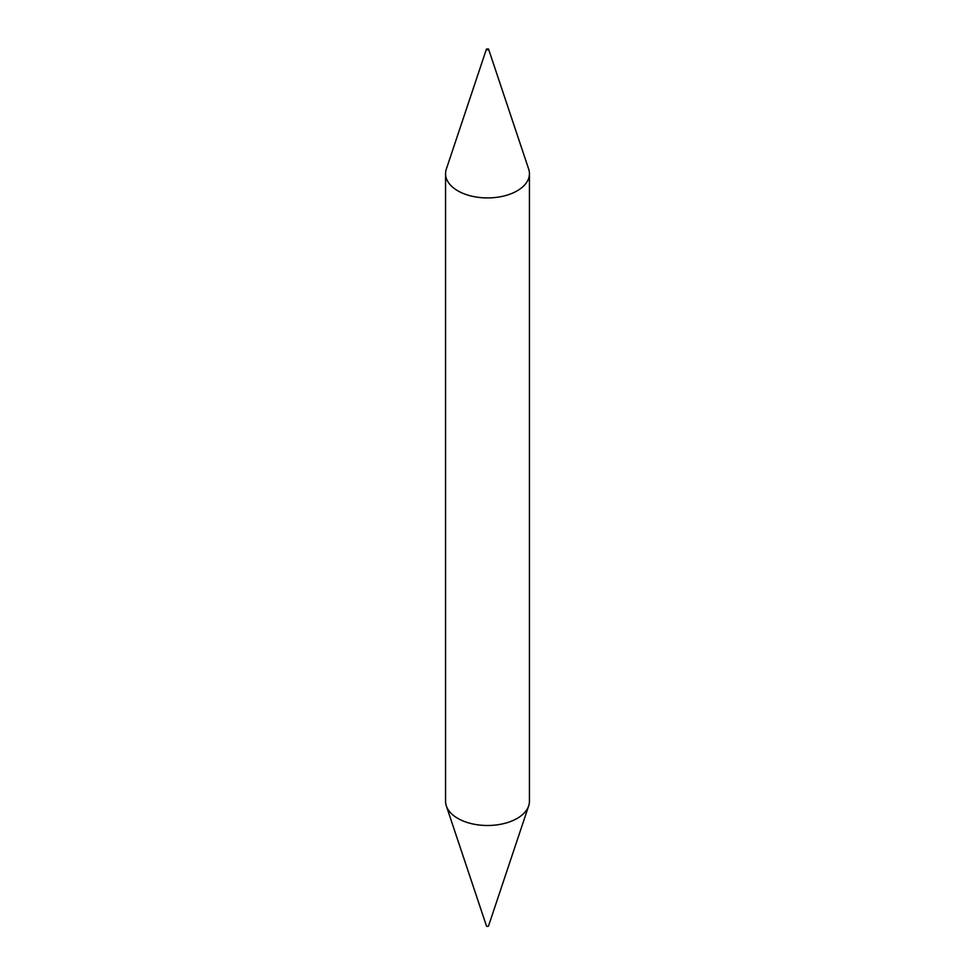 <?xml version="1.0" encoding="UTF-8"?>
<svg xmlns="http://www.w3.org/2000/svg" width="975" height="975" viewBox="0 0 975 975"><rect width="100%" height="100%" fill="white"/><g stroke="black" fill="none" stroke-linecap="round" stroke-linejoin="round"><path stroke-width="1.46" d="M486.744 49.627A1.073 0.622 180 0 1 488.548 49.067A1.073 0.622 180 0 1 486.744 49.627M488.548 49.067L528.682 169.126A41.937 24.217 180 0 1 529.437 173.708A41.937 24.217 180 0 1 503.551 196.085A41.937 24.217 180 0 1 457.848 190.832A41.937 24.217 180 0 1 445.563 173.708A41.937 24.217 180 0 1 446.318 169.126L486.452 49.067M529.437 173.708L529.437 801.292A41.937 24.217 180 0 1 528.682 805.874L488.548 925.933A1.073 0.622 180 0 1 486.452 925.933L446.318 805.874A41.937 24.217 180 0 1 445.563 801.292L445.563 173.708M528.682 805.874A41.937 24.217 180 0 1 499.785 824.436A41.937 24.217 180 0 1 457.848 818.403A41.937 24.217 180 0 1 446.318 805.874"/></g></svg>
